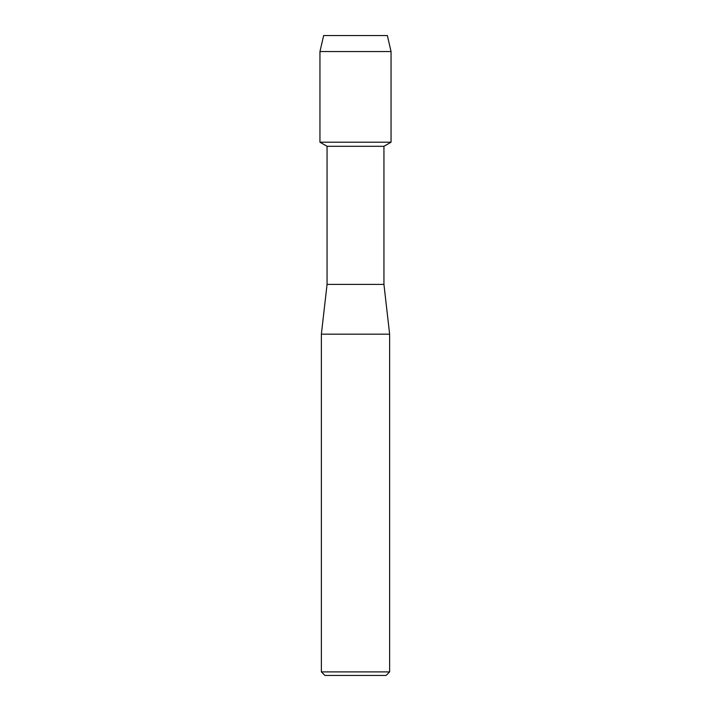 <?xml version="1.0" encoding="UTF-8"?>
<svg xmlns="http://www.w3.org/2000/svg" width="711" height="711" viewBox="0 0 711 711"><rect width="100%" height="100%" fill="white"/><g stroke="black" fill="none" stroke-linecap="round" stroke-linejoin="round"><path stroke-width="1.07" d="M387.353 35.55L323.647 35.55L387.353 35.55L391.05 51.547L391.05 142.2L355.5 142.2L391.05 142.2L383.94 146.306L383.94 284.4L389.628 334.17L389.628 671.895L321.372 671.895L324.927 675.45L386.073 675.45L389.628 671.895M383.94 284.4L327.06 284.4L327.06 146.306L383.94 146.306M327.06 284.4L321.372 334.17L389.628 334.17M323.647 35.55L319.95 51.547L319.95 142.2L355.5 142.2L319.95 142.2L327.06 146.306M319.95 51.547L391.05 51.547M321.372 334.17L321.372 671.895"/></g></svg>
